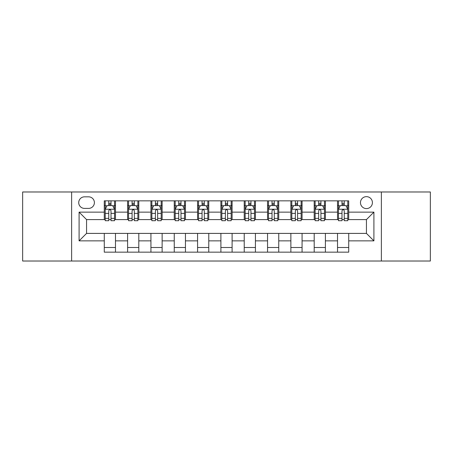 <?xml version="1.0" encoding="UTF-8"?>
<svg xmlns="http://www.w3.org/2000/svg" width="453" height="453" viewBox="0 0 453 453"><rect width="100%" height="100%" fill="white"/><g stroke="black" fill="none" stroke-linecap="round" stroke-linejoin="round"><path stroke-width="0.68" d="M366.443 196.647A5.968 5.968 0 0 0 360.469 202.616A5.968 5.968 0 0 0 366.443 208.59A5.968 5.968 0 0 0 372.411 202.616A5.968 5.968 0 0 0 366.443 196.647M381.369 261.019L430.35 261.019L430.35 191.981L381.369 191.981L381.369 261.019L71.631 261.019L71.631 191.981L22.65 191.981L22.65 261.019L71.631 261.019M84.507 208.403L88.612 208.403A5.787 5.787 0 0 0 94.394 202.616A5.787 5.787 0 0 0 88.612 196.834L84.507 196.834A5.787 5.787 0 0 0 78.72 202.616A5.787 5.787 0 0 0 84.507 208.403M381.369 191.981L71.631 191.981M104.281 240.866L79.094 240.866L79.094 212.134L104.281 212.134L104.281 219.597L86.557 219.597L86.557 233.403L104.281 233.403L104.281 252.157L348.719 252.157L348.719 233.403L366.443 233.403L366.443 219.597L348.719 219.597L348.719 212.134L373.906 212.134L373.906 240.866L348.719 240.866M348.719 212.134L348.719 200.843L104.281 200.843L104.281 212.134M337.519 200.843L337.519 219.597L338.453 219.597M341.998 219.597L344.24 219.597M347.785 219.597L348.719 219.597M337.519 219.597L324.461 219.597M314.195 200.843L314.195 219.597L315.129 219.597M318.674 219.597L320.917 219.597M314.195 219.597L301.137 219.597M290.871 200.843L290.871 219.597L291.806 219.597M295.35 219.597L297.593 219.597M290.871 219.597L277.814 219.597M267.547 200.843L267.547 219.597L268.482 219.597M272.026 219.597L274.269 219.597M267.547 219.597L254.49 219.597M244.224 200.843L244.224 219.597L245.158 219.597M248.703 219.597L250.945 219.597M244.224 219.597L231.166 219.597M220.9 200.843L220.9 219.597L221.834 219.597M225.379 219.597L227.621 219.597M220.9 219.597L207.842 219.597M197.576 200.843L197.576 219.597L198.51 219.597M202.055 219.597L204.297 219.597M197.576 219.597L184.518 219.597M174.252 200.843L174.252 219.597L175.186 219.597M178.731 219.597L180.974 219.597M174.252 219.597L161.194 219.597M150.928 200.843L150.928 219.597L151.863 219.597M155.407 219.597L157.65 219.597M150.928 219.597L137.871 219.597M127.604 200.843L127.604 219.597L128.539 219.597M132.083 219.597L134.326 219.597M127.604 219.597L114.547 219.597M104.281 219.597L105.215 219.597M108.76 219.597L111.002 219.597M104.281 233.403L115.481 233.403L115.481 252.157M348.719 233.403L115.481 233.403M115.481 200.843L115.481 219.597M104.281 205.509L105.215 205.509M108.76 205.509L111.002 205.509M114.547 205.509L115.481 205.509M104.281 247.491L115.481 247.491M127.604 233.403L127.604 252.157M138.805 200.843L138.805 219.597M127.604 205.509L128.539 205.509M132.083 205.509L134.326 205.509M137.871 205.509L138.805 205.509M138.805 233.403L138.805 252.157M127.604 247.491L138.805 247.491M150.928 233.403L150.928 252.157M162.129 233.403L162.129 252.157M150.928 247.491L162.129 247.491M162.129 200.843L162.129 219.597M150.928 205.509L151.863 205.509M155.407 205.509L157.65 205.509M161.194 205.509L162.129 205.509M174.252 233.403L174.252 252.157M185.453 233.403L185.453 252.157M174.252 247.491L185.453 247.491M185.453 200.843L185.453 219.597M174.252 205.509L175.186 205.509M178.731 205.509L180.974 205.509M184.518 205.509L185.453 205.509M197.576 233.403L197.576 252.157M208.776 233.403L208.776 252.157M197.576 247.491L208.776 247.491M208.776 200.843L208.776 219.597M197.576 205.509L198.51 205.509M202.055 205.509L204.297 205.509M207.842 205.509L208.776 205.509M220.9 233.403L220.9 252.157M232.1 233.403L232.1 252.157M220.9 247.491L232.1 247.491M232.1 200.843L232.1 219.597M220.9 205.509L221.834 205.509M225.379 205.509L227.621 205.509M231.166 205.509L232.1 205.509M244.224 233.403L244.224 252.157M255.424 233.403L255.424 252.157M244.224 247.491L255.424 247.491M255.424 200.843L255.424 219.597M244.224 205.509L245.158 205.509M248.703 205.509L250.945 205.509M254.49 205.509L255.424 205.509M267.547 233.403L267.547 252.157M278.748 233.403L278.748 252.157M267.547 247.491L278.748 247.491M278.748 200.843L278.748 219.597M267.547 205.509L268.482 205.509M272.026 205.509L274.269 205.509M277.814 205.509L278.748 205.509M290.871 233.403L290.871 252.157M302.072 233.403L302.072 252.157M290.871 247.491L302.072 247.491M302.072 200.843L302.072 219.597M290.871 205.509L291.806 205.509M295.35 205.509L297.593 205.509M301.137 205.509L302.072 205.509M314.195 233.403L314.195 252.157M325.396 233.403L325.396 252.157M314.195 247.491L325.396 247.491M325.396 200.843L325.396 219.597M314.195 205.509L315.129 205.509M318.674 205.509L320.917 205.509M324.461 205.509L325.396 205.509M337.519 233.403L337.519 252.157M337.519 247.491L348.719 247.491M337.519 205.509L338.453 205.509M341.998 205.509L344.24 205.509M347.785 205.509L348.719 205.509M86.557 219.597L79.094 212.134M86.557 233.403L79.094 240.866M373.906 212.134L366.443 219.597M373.906 240.866L366.443 233.403M111.002 203.267L108.76 203.267M114.547 218.374L111.002 218.374L111.002 220.713L114.547 220.713L114.547 209.331L112.678 205.6L107.084 205.6L105.215 209.331L105.215 220.713L108.76 220.713L108.76 218.374L105.215 218.374M105.215 209.331L105.215 200.843M114.547 209.331L114.547 200.843M108.76 205.6L108.76 200.843M111.002 200.843L111.002 205.6M111.002 218.374L111.002 210.736C110.255 209.297 109.507 209.297 108.76 210.736L108.76 218.374M134.326 203.267L132.083 203.267M137.871 218.374L134.326 218.374L134.326 220.713L137.871 220.713L137.871 209.331L136.002 205.6L130.407 205.6L128.539 209.331L128.539 220.713L132.083 220.713L132.083 218.374L128.539 218.374M128.539 209.331L128.539 200.843M137.871 209.331L137.871 200.843M132.083 205.6L132.083 200.843M134.326 200.843L134.326 205.6M134.326 218.374L134.326 210.736C133.578 209.297 132.831 209.297 132.083 210.736L132.083 218.374M157.65 203.267L155.407 203.267M161.194 218.374L157.65 218.374L157.65 220.713L161.194 220.713L161.194 209.331L159.326 205.6L153.731 205.6L151.863 209.331L151.863 220.713L155.407 220.713L155.407 218.374L151.863 218.374M151.863 209.331L151.863 200.843M161.194 209.331L161.194 200.843M155.407 205.6L155.407 200.843M157.65 200.843L157.65 205.6M157.65 218.374L157.65 210.736C156.902 209.297 156.155 209.297 155.407 210.736L155.407 218.374M180.974 203.267L178.731 203.267M184.518 218.374L180.974 218.374L180.974 220.713L184.518 220.713L184.518 209.331L182.65 205.6L177.055 205.6L175.186 209.331L175.186 220.713L178.731 220.713L178.731 218.374L175.186 218.374M175.186 209.331L175.186 200.843M184.518 209.331L184.518 200.843M178.731 205.6L178.731 200.843M180.974 200.843L180.974 205.6M180.974 218.374L180.974 210.736C180.226 209.297 179.479 209.297 178.731 210.736L178.731 218.374M204.297 203.267L202.055 203.267M207.842 218.374L204.297 218.374L204.297 220.713L207.842 220.713L207.842 209.331L205.973 205.6L200.379 205.6L198.51 209.331L198.51 220.713L202.055 220.713L202.055 218.374L198.51 218.374M198.51 209.331L198.51 200.843M207.842 209.331L207.842 200.843M202.055 205.6L202.055 200.843M204.297 200.843L204.297 205.6M204.297 218.374L204.297 210.736C203.55 209.297 202.802 209.297 202.055 210.736L202.055 218.374M227.621 203.267L225.379 203.267M231.166 218.374L227.621 218.374L227.621 220.713L231.166 220.713L231.166 209.331L229.297 205.6L223.703 205.6L221.834 209.331L221.834 220.713L225.379 220.713L225.379 218.374L221.834 218.374M221.834 209.331L221.834 200.843M231.166 209.331L231.166 200.843M225.379 205.6L225.379 200.843M227.621 200.843L227.621 205.6M227.621 218.374L227.621 210.736C226.874 209.297 226.126 209.297 225.379 210.736L225.379 218.374M250.945 203.267L248.703 203.267M254.49 218.374L250.945 218.374L250.945 220.713L254.49 220.713L254.49 209.331L252.621 205.6L247.027 205.6L245.158 209.331L245.158 220.713L248.703 220.713L248.703 218.374L245.158 218.374M245.158 209.331L245.158 200.843M254.49 209.331L254.49 200.843M248.703 205.6L248.703 200.843M250.945 200.843L250.945 205.6M250.945 218.374L250.945 210.736C250.198 209.297 249.45 209.297 248.703 210.736L248.703 218.374M274.269 203.267L272.026 203.267M277.814 218.374L274.269 218.374L274.269 220.713L277.814 220.713L277.814 209.331L275.945 205.6L270.35 205.6L268.482 209.331L268.482 220.713L272.026 220.713L272.026 218.374L268.482 218.374M268.482 209.331L268.482 200.843M277.814 209.331L277.814 200.843M272.026 205.6L272.026 200.843M274.269 200.843L274.269 205.6M274.269 218.374L274.269 210.736C273.521 209.297 272.774 209.297 272.026 210.736L272.026 218.374M297.593 203.267L295.35 203.267M301.137 218.374L297.593 218.374L297.593 220.713L301.137 220.713L301.137 209.331L299.269 205.6L293.674 205.6L291.806 209.331L291.806 220.713L295.35 220.713L295.35 218.374L291.806 218.374M291.806 209.331L291.806 200.843M301.137 209.331L301.137 200.843M295.35 205.6L295.35 200.843M297.593 200.843L297.593 205.6M297.593 218.374L297.593 210.736C296.845 209.297 296.098 209.297 295.35 210.736L295.35 218.374M320.917 203.267L318.674 203.267M324.461 218.374L320.917 218.374L320.917 220.713L324.461 220.713L324.461 209.331L322.593 205.6L316.998 205.6L315.129 209.331L315.129 220.713L318.674 220.713L318.674 218.374L315.129 218.374M315.129 209.331L315.129 200.843M324.461 209.331L324.461 200.843M318.674 205.6L318.674 200.843M320.917 200.843L320.917 205.6M320.917 218.374L320.917 210.736C320.169 209.297 319.422 209.297 318.674 210.736L318.674 218.374M344.24 203.267L341.998 203.267M347.785 218.374L344.24 218.374L344.24 220.713L347.785 220.713L347.785 209.331L345.916 205.6L340.322 205.6L338.453 209.331L338.453 220.713L341.998 220.713L341.998 218.374L338.453 218.374M338.453 209.331L338.453 200.843M347.785 209.331L347.785 200.843M341.998 205.6L341.998 200.843M344.24 200.843L344.24 205.6M344.24 218.374L344.24 210.736C343.493 209.297 342.745 209.297 341.998 210.736L341.998 218.374M127.604 240.866L115.481 240.866M127.604 212.134L115.481 212.134M150.928 212.134L138.805 212.134M150.928 240.866L138.805 240.866M174.252 212.134L162.129 212.134M174.252 240.866L162.129 240.866M197.576 212.134L185.453 212.134M197.576 240.866L185.453 240.866M220.9 212.134L208.776 212.134M220.9 240.866L208.776 240.866M244.224 212.134L232.1 212.134M244.224 240.866L232.1 240.866M267.547 212.134L255.424 212.134M267.547 240.866L255.424 240.866M290.871 212.134L278.748 212.134M290.871 240.866L278.748 240.866M314.195 212.134L302.072 212.134M314.195 240.866L302.072 240.866M337.519 212.134L325.396 212.134M337.519 240.866L325.396 240.866M114.501 209.241L105.26 209.241M105.215 205.826L106.97 205.826M112.791 205.826L114.547 205.826M108.76 213.374L105.215 213.374M114.547 213.374L111.002 213.374M111.002 204.456L108.76 204.456M137.825 209.241L128.584 209.241M128.539 205.826L130.294 205.826M136.115 205.826L137.871 205.826M132.083 213.374L128.539 213.374M137.871 213.374L134.326 213.374M134.326 204.456L132.083 204.456M161.149 209.241L151.908 209.241M151.863 205.826L153.618 205.826M159.439 205.826L161.194 205.826M155.407 213.374L151.863 213.374M161.194 213.374L157.65 213.374M157.65 204.456L155.407 204.456M184.473 209.241L175.232 209.241M175.186 205.826L176.942 205.826M182.763 205.826L184.518 205.826M178.731 213.374L175.186 213.374M184.518 213.374L180.974 213.374M180.974 204.456L178.731 204.456M207.797 209.241L198.556 209.241M198.51 205.826L200.266 205.826M206.087 205.826L207.842 205.826M202.055 213.374L198.51 213.374M207.842 213.374L204.297 213.374M204.297 204.456L202.055 204.456M231.121 209.241L221.879 209.241M221.834 205.826L223.589 205.826M229.411 205.826L231.166 205.826M225.379 213.374L221.834 213.374M231.166 213.374L227.621 213.374M227.621 204.456L225.379 204.456M254.444 209.241L245.203 209.241M245.158 205.826L246.913 205.826M252.734 205.826L254.49 205.826M248.703 213.374L245.158 213.374M254.49 213.374L250.945 213.374M250.945 204.456L248.703 204.456M277.768 209.241L268.527 209.241M268.482 205.826L270.237 205.826M276.058 205.826L277.814 205.826M272.026 213.374L268.482 213.374M277.814 213.374L274.269 213.374M274.269 204.456L272.026 204.456M301.092 209.241L291.851 209.241M291.806 205.826L293.561 205.826M299.382 205.826L301.137 205.826M295.35 213.374L291.806 213.374M301.137 213.374L297.593 213.374M297.593 204.456L295.35 204.456M324.416 209.241L315.175 209.241M315.129 205.826L316.885 205.826M322.706 205.826L324.461 205.826M318.674 213.374L315.129 213.374M324.461 213.374L320.917 213.374M320.917 204.456L318.674 204.456M347.74 209.241L338.499 209.241M338.453 205.826L340.209 205.826M346.03 205.826L347.785 205.826M341.998 213.374L338.453 213.374M347.785 213.374L344.24 213.374M344.24 204.456L341.998 204.456"/></g></svg>

